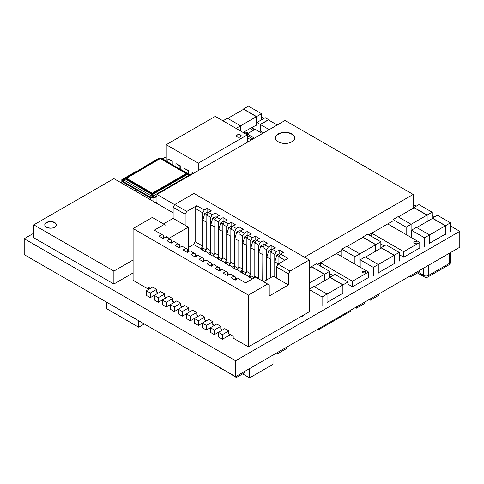 <?xml version="1.0" encoding="UTF-8"?>
<svg xmlns="http://www.w3.org/2000/svg" width="484" height="484" viewBox="0 0 484 484"><rect width="100%" height="100%" fill="white"/><g stroke="black" fill="none" stroke-linecap="round" stroke-linejoin="round"><path stroke-width="0.73" d="M235.593 360.768L235.593 376.673L24.2 254.626L24.2 238.721L235.593 360.768L459.8 231.322L450.513 225.961M166.23 156.719L162.648 158.788M121.835 182.347L121.091 182.783M33.807 233.173L24.2 238.721M235.593 376.673L459.8 247.233L459.8 231.322M434.656 216.808L432.097 215.326M416.24 206.172L413.197 204.417M264.101 118.338L261.535 116.856M300.219 316.984A6.225 3.594 0 0 0 303.892 314.866M54.644 227.214A5.784 3.34 180 0 1 46.464 227.214A5.784 3.34 180 0 1 46.464 222.489A5.784 3.34 180 0 1 54.644 222.489A5.784 3.34 180 0 1 54.644 227.214A5.56 3.213 0 0 0 56.114 225.036A5.56 3.213 0 0 0 52.683 222.071A5.56 3.213 0 0 0 46.621 222.767A5.56 3.213 0 0 0 44.994 225.036A5.56 3.213 0 0 0 46.543 227.256M173.139 212.833L113.885 178.62L33.807 224.848L33.807 237.795L113.885 284.023L133.1 272.928M33.807 224.848L113.885 271.082L113.885 284.023M113.885 271.082L133.1 259.987M417.039 242.508A1.597 0.926 0 0 0 416.579 241.952A1.597 0.926 0 0 0 414.909 241.734A1.597 0.926 0 0 0 413.85 242.508M416.579 241.764A1.597 0.926 0 0 0 414.83 241.564A1.597 0.926 0 0 0 413.844 242.417A1.597 0.926 0 0 0 414.316 243.071A1.597 0.926 0 0 0 416.059 243.27A1.597 0.926 0 0 0 417.045 242.417A1.597 0.926 0 0 0 416.579 241.764M368.838 234.837L371.718 233.173L403.747 251.662L403.747 257.21L419.761 247.965L419.761 242.417L387.732 223.923L371.718 233.173L371.718 236.501M403.747 251.662L419.761 242.417M380.847 243.99L384.211 245.933M399.264 254.62L403.747 257.21M355.383 307.515L356.502 308.163L364.833 303.353L364.833 302.058M356.502 306.868L356.502 308.163M327.039 302.796L327.039 294.103L342.89 284.949L330.082 277.55L314.225 286.703M342.89 284.949L342.89 293.268L327.039 302.421M343.053 293.546L343.053 284.858L329.919 277.278L329.919 277.647M343.053 284.858L348.02 281.99L334.886 274.41L329.919 277.278M348.02 290.684L348.02 281.99M322.072 305.658L322.072 296.97L327.039 294.103L313.904 286.522L309.264 289.202M322.072 296.97L309.264 289.571M368.996 299.656L370.115 300.304L378.446 295.494L378.446 294.199M370.115 299.009L370.115 300.304M378.282 273.206L378.282 264.518L394.139 255.364L381.325 247.965L365.474 257.119M394.139 255.364L394.139 263.683L378.282 272.837M394.303 263.962L394.303 255.268L381.168 247.687L381.168 248.056M394.303 255.268L399.264 252.406L386.135 244.819L381.168 247.687M399.264 261.094L399.264 252.406M373.321 276.074L373.321 267.38L378.282 264.518L365.154 256.931L360.187 259.799L360.187 267.198M373.321 267.38L360.187 259.799M318.871 328.594L318.871 329.519L350.9 311.031L350.9 310.105M318.871 329.519L318.073 329.059M159.145 158.498A2.305 1.331 0 0 1 158.776 158.341L144.069 166.835L144.069 167.204M142.078 168.347L139.174 169.66L139.174 170.029M153.864 201.707L153.864 198.162L156.961 196.371M190.672 174.966L176.466 167.113M135.574 191.144L135.574 189.389L121.835 181.458L121.835 183.212M137.032 191.985L137.032 190.23L150.772 198.162L150.772 199.916M175.607 166.623L161.874 158.341A2.305 1.331 0 0 1 161.529 158.492M137.184 171.179L136.542 171.179L121.835 179.667L121.835 181.458A2.305 1.331 0 0 0 122.434 180.562A2.305 1.331 0 0 0 121.835 179.667M137.032 190.23L137.032 189.849L135.574 189.389M153.864 198.162A2.305 1.331 0 0 0 150.772 198.162M136.234 191.525L136.234 189.389M122.93 180.81A1.131 0.926 180 0 0 124.061 179.891L124.061 179.407A1.131 0.926 0 0 1 125.193 178.481L125.193 178.965L151.885 194.374L152.714 194.374L187.447 174.319L187.447 173.841L160.761 158.431L159.926 158.431L125.193 178.481A1.131 0.653 60 0 0 124.63 178.427A1.131 1.131 0 0 0 124.061 179.407A1.131 0.926 180 0 1 122.93 180.332L122.93 180.81A2.263 1.307 0 0 0 123.595 181.736A1.131 0.653 120 0 0 124.394 180.351A1.131 0.653 -60 0 1 125.193 178.965A1.131 0.926 0 0 0 124.061 179.891A1.131 0.653 180 0 0 124.394 180.351L151.081 195.76A1.131 0.653 -60 0 1 150.282 197.145A2.263 1.307 0 0 0 151.885 197.526L152.714 197.526A2.263 1.307 0 0 0 154.317 197.145L156.961 195.621M189.462 175.668A1.131 0.926 180 0 1 188.578 174.76A1.131 1.131 0 0 0 188.016 173.78A1.131 0.653 -60 0 0 187.447 173.841A1.131 0.926 0 0 1 188.578 174.76L188.578 175.244A1.131 0.653 180 0 1 188.252 175.704L153.519 195.76A1.131 0.653 180 0 1 152.714 195.947L151.885 195.947A1.131 0.653 180 0 1 151.081 195.76A1.131 0.653 120 0 1 151.885 194.374L151.885 197.526M155.679 202.754L156.961 202.009M274.827 277.09L274.827 261.832L278.433 263.913M274.827 261.832L276.83 255.128L279.117 256.447M165.927 236.96L165.927 225.314L152.315 217.455L133.1 228.545L248.407 295.119L267.622 284.023L255.612 277.09L245.606 282.868L238.074 278.524L235.272 280.139L231.11 277.737L233.911 276.116L230.069 273.902L227.268 275.517L223.1 273.115L225.907 271.494L222.059 269.279L219.258 270.895L215.096 268.493L217.897 266.872L214.055 264.651L211.254 266.273L207.085 263.865L209.893 262.249L206.045 260.029L203.244 261.65L199.081 259.243L201.882 257.627L198.041 255.407L195.24 257.028L191.071 254.62L193.878 253.005L195.476 253.931L195.476 256.889M276.83 255.128L279.232 253.743L280.315 254.366M267.622 284.023L269.225 284.949L269.225 296.045L288.44 284.949L276.431 278.016L276.431 266.92L278.034 264.143L288.041 258.365L280.514 254.021L278.911 256.792L278.911 263.635M246.084 272.976L242.799 271.082L242.799 243.343L246.882 245.382M246.804 271.73L246.804 245.654M242.799 243.343L244.801 236.64L247.082 237.959M244.801 236.64L247.203 235.248L248.286 235.877M242.799 271.082L242.03 272.946M254.094 277.598L250.809 275.705L250.809 247.965L254.893 250.01M254.814 276.352L254.814 250.276M250.809 247.965L252.811 241.262L255.092 242.581M252.811 241.262L255.213 239.876L256.29 240.5M258.813 278.941L258.813 252.588L262.897 254.632M262.818 280.974L262.818 254.899M258.813 252.588L260.815 245.884L263.096 247.203M260.815 245.884L263.217 244.499L264.3 245.122M266.823 279.861L266.823 257.21L270.907 259.255M270.828 277.55L270.828 259.521M266.823 257.21L268.826 250.506L271.107 251.825M268.826 250.506L271.228 249.121L272.31 249.744M214.055 254.481L210.77 252.588L210.77 224.848L214.854 226.893M214.775 253.235L214.775 227.159M210.77 224.848L212.772 218.145L215.053 219.464M212.772 218.145L215.174 216.759L216.257 217.383M166.333 297.66L164.729 296.74L164.729 293.963L158.322 297.66L158.322 302.288L162.328 299.971L162.328 304.599L166.333 306.91L170.332 304.599L170.332 309.222L174.337 311.533L184.749 305.519L188.754 307.83L182.347 311.533L182.347 316.155L186.346 313.844L186.346 318.466L190.351 320.777L194.356 318.466L194.356 323.088L198.361 325.399L202.366 323.088L202.366 327.71L206.365 330.021L210.371 327.71L210.371 332.333L214.376 334.644L218.381 332.333L218.381 336.961L222.38 339.272L230.39 334.644M206.045 249.859L202.766 247.965L202.766 220.226L206.849 222.271M206.765 248.613L206.765 222.537M202.766 220.226L204.768 213.523L207.049 214.842M174.337 302.288L172.734 301.363L172.734 298.586L168.734 296.275L162.328 299.971L166.333 302.288L166.333 306.91M222.059 259.103L218.78 257.21L218.78 229.47L222.864 231.515M222.785 257.857L222.785 231.782M218.78 229.47L220.783 222.767L223.063 224.086M220.783 222.767L223.184 221.382L224.261 222.005M230.069 263.732L226.784 261.832L226.784 234.093L230.868 236.138M230.789 262.479L230.789 236.41M226.784 234.093L228.787 227.389L231.068 228.708M228.787 227.389L231.189 226.004L232.272 226.627M238.074 268.354L234.794 266.454L234.794 238.721L238.878 240.76M238.8 267.101L238.8 241.032M234.794 238.721L236.797 232.017L239.078 233.33M236.797 232.017L239.199 230.626L240.276 231.255M190.351 311.533L188.754 310.607L188.754 307.83M158.322 293.038L156.719 292.112L156.719 289.341L150.318 293.038L150.318 297.66L154.317 295.349L154.317 299.971L158.322 302.288M204.768 213.523L207.17 212.137L208.247 212.76M234.026 268.324L234.794 266.454M226.016 263.701L226.784 261.832M218.012 259.079L218.78 257.21M210.002 254.457L210.77 252.588M201.991 249.835L202.766 247.965M250.04 277.568L250.809 275.705M198.361 316.155L196.758 315.229L196.758 312.458L190.351 316.155L190.351 320.777M196.758 312.458L192.753 310.147L186.346 313.844L190.351 316.155M206.365 320.777L204.768 319.851L204.768 317.081L198.361 320.777L198.361 325.399M204.768 317.081L200.763 314.769L194.356 318.466L198.361 320.777M214.376 325.399L212.772 324.474L212.772 321.703L206.365 325.399L206.365 330.021M212.772 321.703L208.767 319.392L202.366 323.088L206.365 325.399M222.38 330.021L220.783 329.096L220.783 326.325L214.376 330.021L214.376 334.644M235.514 280L235.514 277.042L233.911 276.116M279.153 253.791L279.153 249.998L276.352 251.619L274.749 254.39L274.749 277.042M274.749 254.39L270.907 252.17L270.907 277.507M220.783 326.325L216.778 324.014L210.371 327.71L214.376 330.021M288.44 284.949L288.44 273.853L290.043 271.082L309.264 259.987L309.264 311.763L248.407 346.895L233.191 338.116L233.191 336.265L228.787 333.724L228.787 330.947L222.38 334.644L222.38 339.272M279.153 249.998L283.315 252.4L280.514 254.021M284.84 260.217L278.911 256.792M228.787 330.947L224.782 328.636L218.381 332.333L222.38 334.644M250.73 273.805L249.127 276.582L240.717 272.189L242.72 269.183L242.72 235.896L244.323 233.125L247.124 231.509L251.287 233.911L248.486 235.526L246.882 238.303L250.73 240.524L250.73 273.805L246.882 271.591L246.882 238.303M247.124 231.509L247.124 235.297M211.49 266.133L211.49 263.175L209.893 262.249M255.135 239.919L255.135 236.131L259.297 238.533L256.496 240.149L254.893 242.926L258.734 245.146L258.734 278.433L254.893 276.213L254.893 242.926M219.5 270.756L219.5 267.797L217.897 266.872M263.139 244.541L263.139 240.754L267.301 243.156L264.5 244.777L262.897 247.548L262.697 281.18M264.022 281.482L262.897 280.835M266.744 279.909L266.744 249.768L262.897 247.548M266.744 249.768L268.342 246.991L271.149 245.376L275.311 247.778L272.51 249.399L270.907 252.17M271.149 245.376L271.149 249.169M225.907 271.494L227.504 272.419L227.504 275.378M156.719 289.341L152.72 287.03L146.313 290.727L146.313 295.349L150.318 297.66M206.849 248.473L210.691 250.694L209.088 253.465L205.246 251.244L206.849 248.473L206.849 215.186L210.691 217.407L210.691 250.694M171.457 243.016L171.457 240.058L169.854 239.132L167.053 240.754L171.215 243.156L174.016 241.54L177.864 243.754L179.461 244.68L179.461 247.639M164.729 293.963L160.724 291.652L154.317 295.349L158.322 297.66M214.854 253.096L218.701 255.316L218.701 222.029L220.299 219.258L223.1 217.637L227.268 220.038L224.461 221.66L222.864 224.431L222.864 257.718L220.861 260.725L213.256 255.873L214.854 253.096L214.854 219.809L216.457 217.038L219.258 215.416L215.096 213.014L212.294 214.63L210.691 217.407M215.096 216.808L215.096 213.014M172.734 298.586L166.333 302.288M182.347 306.91L180.744 305.985L180.744 303.208L176.739 300.897L170.332 304.599L174.337 306.91L174.337 311.533M180.744 303.208L174.337 306.91M214.854 219.809L218.701 222.029M223.1 217.637L223.1 221.43M193.878 253.005L190.031 250.785L187.229 252.4L183.067 249.998L185.868 248.383L182.026 246.162L179.225 247.778L175.057 245.376L177.864 243.754M222.864 224.431L226.706 226.651L228.309 223.88L231.11 222.259L231.11 226.052M222.864 257.718L226.706 259.938L226.706 226.651M230.868 262.34L234.716 264.56L233.113 267.337L229.271 265.117L230.868 262.34L230.868 229.059L232.471 226.282L235.272 224.667L231.11 222.259M185.868 248.383L187.471 249.302L187.471 252.261M201.882 257.627L203.486 258.553L203.486 261.511M242.72 269.183L238.878 266.968L236.876 269.969L232.713 267.567L233.113 267.337M242.72 235.896L238.878 233.681L238.878 266.968M182.347 316.155L178.342 313.844L178.342 309.222L182.347 311.533M239.12 230.674L239.12 226.881L236.313 228.502L234.716 231.273L234.716 264.56M244.323 233.125L240.481 230.904L243.283 229.289L239.12 226.881M230.868 229.059L234.716 231.273M163.447 238.394L163.447 235.436L161.844 234.51L159.042 236.131L163.205 238.533L166.012 236.918L169.854 239.132M206.849 215.186L208.447 212.416L211.254 210.794L207.085 208.392L204.284 210.008L202.681 212.785L202.681 246.072L201.084 248.843L193.558 244.499L188.349 247.506M207.085 212.18L207.085 208.392M163.525 223.923L173.139 218.375L185.148 225.314L185.148 214.218L186.751 211.441L196.758 205.664L195.155 208.441L202.681 212.785M195.155 208.441L195.155 241.722L202.681 246.072M229.271 265.117L228.865 265.347L224.703 262.945L225.102 262.715L221.261 260.495M225.102 262.715L226.706 259.938M217.098 258.087L218.701 255.316M213.256 255.873L212.851 256.103L208.689 253.695L209.088 253.465M205.246 251.244L204.847 251.48L200.685 249.072L201.084 248.843M195.155 241.722L193.558 244.499M253.773 278.155L254.893 276.213M258.734 278.433L258.535 278.778M252.412 278.941L248.728 276.812L249.127 276.582M245.285 274.361L246.882 271.591M241.117 271.96L237.275 269.739M235.514 277.967L237.275 278.984M255.135 236.131L252.327 237.747L250.73 240.524M263.139 240.754L260.338 242.369L258.734 245.146M203.486 259.478L205.246 260.495M195.476 254.85L197.236 255.873M211.49 264.101L213.25 265.117M219.5 268.723L221.261 269.739M227.504 273.345L229.271 274.361M240.481 230.904L238.878 233.681M164.33 224.388L154.317 230.166L161.844 234.51M276.431 278.016L273.23 276.164L263.623 281.712M150.318 293.038L146.313 290.727M187.471 251.71L188.349 251.202L188.349 227.159L169.134 238.255L169.134 238.721M185.148 225.314L188.349 227.159M165.927 236.41L169.134 238.255M133.1 228.545L133.1 280.327L148.316 289.111L148.316 287.26L150.318 288.416M276.352 251.619L272.51 249.399M268.342 246.991L264.5 244.777M260.338 242.369L256.496 240.149M252.327 237.747L248.486 235.526M236.313 228.502L232.471 226.282M228.309 223.88L224.461 221.66M220.299 219.258L216.457 217.038M212.294 214.63L208.447 212.416M204.284 210.008L196.758 205.664M276.431 266.92L288.44 273.853M290.043 271.082L278.034 264.143M148.316 289.111L149.913 288.186M248.407 346.895L248.407 295.119M173.139 218.375L173.139 207.279L174.736 204.508L193.957 193.412L309.264 259.987M185.148 214.218L173.139 207.279M186.751 211.441L174.736 204.508M365.789 272.099A1.597 0.926 0 0 0 365.329 271.536A1.597 0.926 0 0 0 363.659 271.318A1.597 0.926 0 0 0 362.607 272.099M365.329 271.349A1.597 0.926 0 0 0 363.587 271.149A1.597 0.926 0 0 0 362.601 272.002A1.597 0.926 0 0 0 363.067 272.655A1.597 0.926 0 0 0 364.809 272.861A1.597 0.926 0 0 0 365.801 272.002A1.597 0.926 0 0 0 365.329 271.349M317.589 264.421L320.475 262.758L352.503 281.252L352.503 286.8L368.518 277.55L368.518 272.002L336.489 253.513L320.475 262.758L320.475 266.085M352.503 281.252L368.518 272.002M329.598 273.575L332.962 275.517M348.02 284.211L352.503 286.8M291.834 141.866A9.444 5.451 0 0 0 294.52 138.061A9.444 5.451 0 0 0 291.755 134.207A9.444 5.451 0 0 0 281.464 133.021A9.444 5.451 0 0 0 275.638 138.061A9.444 5.451 0 0 0 278.246 141.818A9.668 5.584 180 0 1 278.246 133.929A9.668 5.584 180 0 1 291.919 133.929A9.668 5.584 180 0 1 291.919 141.824A9.668 5.584 180 0 1 278.246 141.824M336.489 253.513L341.771 250.464M387.732 223.923L393.02 220.873M304.46 257.21L413.197 194.429L413.197 208.302M413.197 194.429L285.082 120.462L156.961 194.429L156.961 203.492M156.961 194.429L174.657 204.647M409.833 276.08L410.952 276.727L419.283 271.917L419.283 270.623M410.952 275.432L410.952 276.727M429.532 243.621L429.532 234.928L445.389 225.774L432.575 218.381L416.718 227.528M445.389 225.774L445.389 234.099L429.532 243.252M445.546 234.371L445.546 225.683L432.418 218.102L432.418 218.472M445.546 225.683L450.513 222.815L437.379 215.235L432.418 218.102M450.513 231.509L450.513 222.815M424.565 246.483L424.565 237.795L429.532 234.928L416.397 227.347L411.436 230.215L411.436 237.608M424.565 237.795L411.436 230.215M411.116 232.986L411.116 224.298L426.973 215.144L414.159 207.745L398.302 216.899M426.973 215.144L426.973 221.612M427.13 221.521L427.13 215.047L413.995 207.467L413.995 207.836M411.116 232.616L411.436 232.429M427.13 215.047L432.097 212.186L418.962 204.599L413.995 207.467M432.097 218.653L432.097 212.186M406.149 234.558L406.149 227.159L411.116 224.298L397.981 216.711L393.02 219.579L393.02 226.978M406.149 227.159L393.02 219.579M240.56 130.976L240.56 125.828L256.411 116.674L243.603 109.275L227.746 118.429M256.411 116.674L256.411 124.993L251.801 127.655M256.574 125.271L256.574 116.577L243.44 108.997L243.44 109.366M243.301 132.562L243.603 132.392M256.574 116.577L261.535 113.716L248.407 106.129L243.44 108.997M261.535 119.814L261.535 113.716M236.095 128.399L240.56 125.828L227.426 118.241L222.967 120.818M241.213 135.992A2.353 1.361 0 0 0 239.689 134.806A2.353 1.361 0 0 0 237.196 135.121A2.353 1.361 0 0 0 236.513 135.992M240.524 136.857A2.353 1.361 0 0 0 241.213 135.895A2.353 1.361 0 0 0 239.762 134.643A2.353 1.361 0 0 0 237.196 134.933A2.353 1.361 0 0 0 236.507 135.895A2.353 1.361 0 0 0 237.959 137.153A2.353 1.361 0 0 0 240.524 136.857M171.935 164.149L171.935 161.281L167.93 158.97L172.237 161.112L172.237 164.324M179.945 168.771L179.945 165.909L175.94 163.598L180.242 165.734L180.242 168.946M187.949 173.393L187.949 170.531L183.944 168.22L188.252 170.356L188.252 173.568M193.152 173.532L191.954 172.842L192.251 172.667L193.455 173.363M198.258 163.193L247.306 134.873L215.277 116.384L166.23 144.698L198.258 163.193L198.258 170.586M166.23 144.698L166.23 160.857M247.306 134.873L247.306 142.272M191.954 174.228L191.954 172.842M187.949 170.531L188.252 170.356M183.944 171.082L183.944 168.22M175.94 166.811L175.94 163.598M171.935 161.281L172.237 161.112M167.93 161.838L167.93 158.97M273.006 355.075L273.006 364.343L249.575 377.871L242.672 373.884M249.575 377.871L249.575 368.602M309.264 283.098L324.474 274.319L311.666 266.92L309.264 268.305M324.474 274.319L324.474 280.787M324.637 280.696L324.637 274.222L311.502 266.642L311.502 267.011M324.637 274.222L329.598 271.355L316.469 263.774L311.502 266.642M329.598 277.828L329.598 271.355M276.915 352.824L278.034 353.471L286.359 348.661L286.359 347.367M278.034 352.177L278.034 353.471M223.584 369.74L236.398 377.508L244.722 372.698L244.722 371.403M223.42 369.649L223.42 370.018L223.741 369.836M236.398 376.213L236.398 377.508M220.063 367.707L220.063 368.076L223.42 370.018M124.932 312.785L128.296 314.727M144.311 323.971L138.702 327.208L106.674 308.719L106.674 302.246M138.702 327.208L138.702 320.735M136.706 319.579L132.537 317.177M120.286 310.105L116.922 308.163M112.681 305.713L108.519 303.311M263.617 132.852L260.416 131.001L260.416 124.533L269.225 129.615M277.235 124.993L268.426 119.905L260.416 124.533M260.259 131.279L260.259 124.436L268.584 119.633L268.584 120.002M260.259 124.436L256.895 122.494L265.22 117.691L268.584 119.633M256.895 129.337L256.895 122.494M359.866 262.576L359.866 253.882L375.723 244.729L362.909 237.329L347.058 246.483M375.723 244.729L375.723 251.202M375.88 251.111L375.88 244.638L362.752 237.057L362.752 237.426M359.866 262.207L360.187 262.019M375.88 244.638L380.847 241.77L367.713 234.189L362.752 237.057M380.847 248.244L380.847 241.77M354.905 264.143L354.905 256.75L359.866 253.882L346.738 246.302L341.771 249.169L341.771 256.562M354.905 256.75L341.771 249.169M247.306 135.732L252.969 138.999L247.306 135.714M253.658 130.154L252.86 130.117M247.233 133.856L246.804 133.608L245.963 134.098M247.306 137.728L251.238 139.997M253.229 129.906L253.241 128.49L251.644 127.564L243.603 132.205L245.2 133.13L245.2 133.657M243.603 132.737L243.603 132.205M253.241 128.49L251.644 129.416L253.241 130.335L248.407 133.13L246.804 132.205L245.2 133.13M262.401 133.554L255.08 129.331L247.106 133.935L254.427 138.158M247.106 133.935L246.979 134.685M246.804 133.608L246.804 132.205M126.07 178.554L125.973 178.911L151.982 193.921L152.617 193.921L186.667 174.264L186.667 173.895M125.973 178.536L152.139 193.642L126.136 178.445L126.294 178.166L152.297 193.183L186.346 173.526L160.343 158.51L126.07 178.536L160.186 158.601M124.098 179.116L123.595 179.407A2.263 1.307 0 0 0 122.93 180.332M188.542 174.47L189.05 174.76A2.263 1.307 0 0 1 189.698 175.529M150.282 197.145L123.595 181.736M154.317 197.145A1.131 0.653 -120 0 1 153.519 195.76A1.131 0.653 60 0 0 152.714 194.374L152.714 197.526M159.363 158.371A1.131 0.653 60 0 1 159.926 158.431L159.926 158.22A1.131 1.131 0 0 0 159.363 158.371L124.63 178.427M123.595 179.407A1.131 0.653 -120 0 0 124.055 179.503M188.978 175.946A1.131 0.926 180 0 1 188.578 175.244A1.131 0.926 0 0 0 187.447 174.319A1.131 0.653 60 0 1 188.252 175.704A1.131 0.653 -120 0 0 188.379 176.291M160.761 158.22L160.761 158.431A1.131 0.653 120 0 1 161.323 158.371A1.131 1.131 0 0 0 160.761 158.22L159.926 158.22M188.585 174.863A1.131 0.653 120 0 0 189.05 174.76M160.5 158.601L186.576 173.895L186.461 173.514L152.46 193.642L186.509 173.986L186.667 174.264M125.973 178.911L126.088 178.548M152.617 193.921L151.982 193.921M418.485 272.383L423.766 275.432L423.766 268.033M417.486 272.958L424.468 276.987A3.4 1.96 -60 0 1 423.766 275.432A3.4 1.96 180 0 0 428.57 275.432L449.388 263.411L449.388 253.241M428.57 265.262L428.57 275.432A3.4 1.96 -120 0 1 427.868 276.987L448.686 264.966A3.4 1.96 -120 0 0 449.388 263.411A3.4 1.96 180 0 0 450.386 262.026L450.386 252.666M56.114 225.036C56.18 225.647 55.648 226.373 54.529 227.202C53.216 228.127 50.989 228.315 47.855 227.752C45.514 226.548 44.558 225.641 44.994 225.036M188.016 173.78L161.323 158.371M294.52 138.061C294.732 139.719 293.171 141.255 289.831 142.683C285.584 144.341 279.111 142.72 278.354 141.812C276.213 140.209 275.305 138.956 275.638 138.061M448.686 264.966A3.4 3.4 0 0 0 450.386 262.026M424.468 276.987A3.4 3.4 0 0 0 427.868 276.987"/></g></svg>
